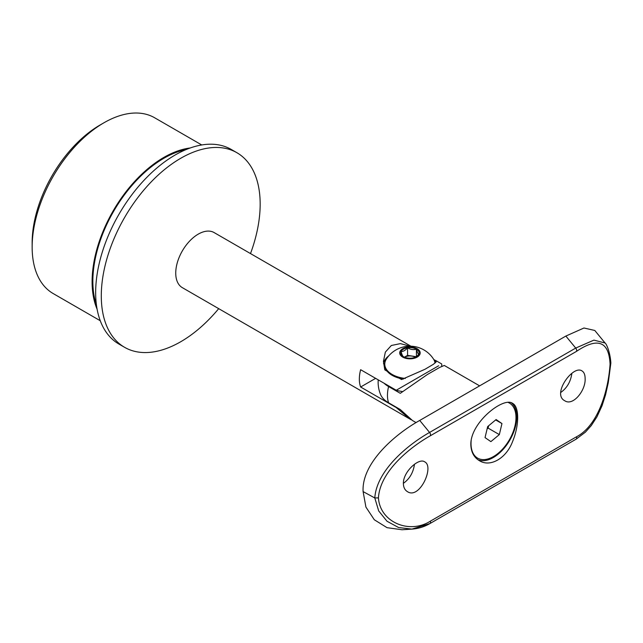 <?xml version="1.0" encoding="UTF-8"?>
<svg xmlns="http://www.w3.org/2000/svg" width="643" height="643" viewBox="0 0 643 643"><rect width="100%" height="100%" fill="white"/><g stroke="black" fill="none" stroke-linecap="round" stroke-linejoin="round"><path stroke-width="0.96" d="M576.458 436.814C598.303 425.449 608.391 390.293 610.07 364.155C608.945 341.312 597.741 337.061 576.458 351.399L430.32 435.777C409.358 447.649 379.989 471.673 378.438 497.883C379.989 522.164 409.358 534.534 430.32 521.192L576.458 436.814A2.652 1.527 60 0 1 576.128 439.161L429.982 523.531A2.652 1.527 60 0 0 430.32 521.192M470.829 444.538C470.427 422.363 503.654 396.498 512.559 403.346C519.367 406.633 519.375 425.208 512.567 441.572C506.338 458.306 490.263 467.582 479.437 460.709C473.915 457.398 471.046 452.013 470.829 444.538M585.122 378.558C585.098 374.74 584.069 372.201 582.028 370.939C573.042 364.525 551.573 394.368 564.803 400.774C572.969 406.392 585.869 390.422 585.122 378.558M403.386 483.488C403.008 471.874 418.858 457.559 424.637 461.811C434.692 466.376 419.59 499.892 407.421 491.638C404.809 490.062 403.466 487.346 403.386 483.488M560.768 392.463C566.989 388.042 570.687 381.685 571.868 373.39M429.564 523.651L411.922 529.109L402.012 529.752L387.046 527.678L374.306 519.761L365.923 507.094L363.102 491.598C361.454 463.145 395.156 434.041 419.726 420.442L429.564 432.442L575.71 348.072L593.923 340.123L605.071 343L594.791 330.462L583.965 328.002L565.864 336.064L419.726 420.442M414.478 464.254C413.304 472.549 409.599 478.906 403.386 483.327M511.306 402.783A33.123 19.121 -60 0 1 509.73 440.294A33.123 19.121 -60 0 1 478.014 459.785M429.982 523.531C424.324 526.802 418.296 528.667 411.914 529.109L398.612 527.541L386.998 521.24L378.695 510.936L374.797 497.955L363.102 491.598M378.438 497.883L374.797 497.955C376.605 470.644 407.3 445.052 429.564 432.442A2.652 1.527 60 0 1 430.32 435.777M610.07 364.155L610.85 362.974C610.271 352.854 606.598 343.868 605.071 343M487.113 428.929L488.093 428.109L488.656 425.754M488.045 426.261A10.601 6.117 -60 0 1 487.515 427.241M496.123 419.549L487.667 426.574L485.047 437.61L490.882 441.62L499.338 434.596L501.958 423.56L496.123 419.549M471.19 440.294A31.796 18.358 120 0 0 476.897 457.679A31.796 18.358 120 0 0 477.604 458.121A31.796 18.358 120 0 0 509.401 439.764A31.796 18.358 120 0 0 509.401 403.048A31.796 18.358 120 0 0 508.002 402.373M473.754 455.236A31.796 18.358 120 0 0 475.772 457.028A31.796 18.358 120 0 0 476.479 457.478L477.604 458.121M509.401 403.048L508.275 402.405A31.796 18.358 120 0 0 508.211 402.365M495.665 419.935L501.958 423.56M488.093 428.109L499.338 434.596M438.63 365.779L396.241 390.253L360.635 369.701A31.796 18.358 120 0 0 359.349 379.097A31.796 18.358 120 0 0 360.635 387.006L396.241 407.566L409.937 419.059L182.323 287.646A31.796 18.358 -60 0 1 175.74 273.09A31.796 18.358 -60 0 1 189.621 241.093A31.796 18.358 -60 0 1 214.119 232.573L410.949 346.215M409.937 419.059L411.263 419.791M410.234 346.199L400.364 343.627L391.33 345.492L385.358 352.099L383.445 361.366L384.803 369.87L387.182 371.244M399.182 378.172L401.562 379.547L424.967 369.283L433.591 364.171L436.436 361.366L433.736 359.421M402.164 391.491A31.796 18.358 180 0 1 396.241 390.253M360.635 387.006L375.625 378.357M396.241 407.566A31.796 18.358 0 0 0 397.366 407.855M435.994 362.242A26.5 15.295 0 0 0 435.078 360.201M388.83 355.788A26.5 15.295 0 0 0 383.541 363.697M384.072 383.228A30.205 17.441 0 0 0 388.581 386.564L400.292 393.323L427.418 374.491L439.675 367.418L444.289 365.457L479.622 385.856M416.085 422.604L412.493 420.53L400.292 409.551L388.581 402.783A30.205 17.441 180 0 1 380.568 394.513A31.796 31.796 0 0 1 378.237 379.86M401.071 355.884L401.071 351.544A9.179 5.297 0 0 0 403.45 356.664A9.179 5.297 0 0 0 412.316 358.038A9.179 5.297 0 0 0 416.431 356.664A9.179 5.297 0 0 0 418.802 354.293A9.179 5.297 0 0 0 416.431 349.173A9.179 5.297 0 0 0 407.566 347.799A9.179 5.297 0 0 0 401.071 351.544C401.859 354.55 402.655 356.254 403.45 356.664M416.809 356.294L418.802 354.293C418.022 353.907 417.227 352.203 416.431 349.173C413.473 350.025 410.523 349.567 407.566 347.799C405.379 350.371 403.217 351.617 401.071 351.544M407.292 358.633A10.24 5.916 0 0 0 419.831 351.391A10.24 5.916 0 0 0 402.695 348.739A10.24 5.916 0 0 0 407.292 358.633M435.046 363.11A25.173 14.532 0 0 0 433.559 359.14A28.019 28.019 0 0 0 386.322 359.14A25.173 14.532 0 0 0 384.771 364.163A25.173 14.532 0 0 0 403.426 378.205A25.173 14.532 0 0 0 405.307 378.454M384.771 364.163L384.771 365.031A25.173 14.532 0 0 0 403.378 379.065M404.455 357.17L407.566 355.37L416.254 356.72M404.519 357.195A7.869 4.541 180 0 1 415.362 357.195M407.566 355.37L407.566 347.799M416.431 356.592L416.431 349.173M32.15 247.089L32.15 242.765A96.185 55.531 -60 0 1 100.163 124.959L103.909 122.797A101.481 58.593 120 0 0 32.15 247.089A101.481 58.593 120 0 0 53.168 293.546L100.268 320.736M201.749 144.964L154.65 117.773A101.481 58.593 120 0 0 103.909 122.797M97.109 309.219A101.481 58.593 -60 0 1 113.12 210.976A101.481 58.593 -60 0 1 190.199 147.986M96.434 304.903A100.421 57.983 -60 0 1 113.65 211.282A100.421 57.983 -60 0 1 186.116 149.562M218.708 308.648A112.348 64.863 -60 0 1 180.731 341.738A112.348 64.863 -60 0 1 124.557 347.3L118.931 344.061A112.348 64.863 -60 0 1 118.931 214.328A112.348 64.863 -60 0 1 231.279 149.465L236.897 152.713A112.348 64.863 -60 0 1 250.505 253.575M124.557 347.3A112.348 64.863 -60 0 1 124.557 217.575A112.348 64.863 -60 0 1 236.897 152.713M576.458 351.399A2.652 1.527 60 0 0 575.71 348.072L565.864 336.064M388.581 386.564A31.796 18.358 120 0 0 388.581 402.783M576.128 439.161L585.403 432.152L591.271 425.586L596.945 416.841L602.049 405.717L605.577 394.746L608.286 382.601L610.85 363.142M441.733 366.341L441.733 363.986L435.753 360.53"/></g></svg>
